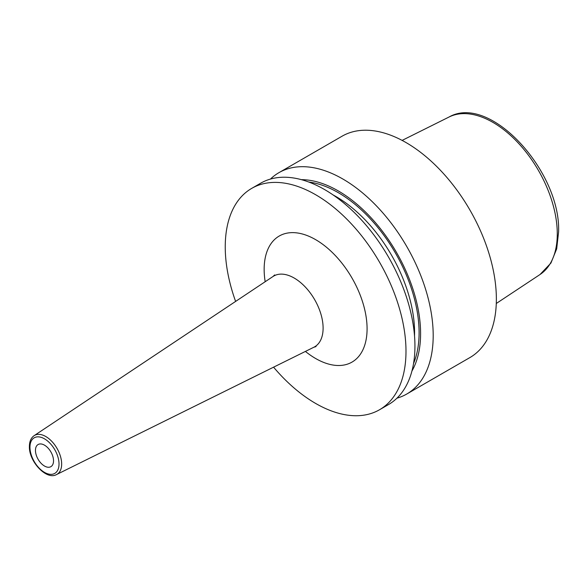 <?xml version="1.0" encoding="UTF-8"?>
<svg xmlns="http://www.w3.org/2000/svg" width="588" height="588" viewBox="0 0 588 588"><rect width="100%" height="100%" fill="white"/><g stroke="black" fill="none" stroke-linecap="round" stroke-linejoin="round"><path stroke-width="0.88" d="M396.937 398.179A127.809 73.794 -120 0 0 406.727 394.048L469.893 357.577A127.809 73.794 60 0 0 496.368 299.064A127.809 73.794 -120 0 0 440.574 170.447A127.809 73.794 -120 0 0 342.084 136.203L278.918 172.674A127.809 73.794 -120 0 0 270.443 179.083M251.708 188.381L260.653 183.213A127.809 73.794 -120 0 1 359.143 217.457A127.809 73.794 -120 0 1 414.937 346.082A127.809 73.794 -120 0 1 388.462 404.588L379.517 409.755A127.809 73.794 60 0 0 405.992 351.242A127.809 73.794 -120 0 0 350.198 222.624A127.809 73.794 -120 0 0 251.708 188.381A127.809 73.794 -120 0 0 225.241 246.886A127.809 73.794 60 0 0 235.612 301.416M406.727 394.048A127.809 73.794 -120 0 0 433.194 335.535A127.809 73.794 -120 0 0 377.408 206.91A127.809 73.794 -120 0 0 278.918 172.674M301.409 179.663A116.512 67.267 -120 0 1 420.596 333.587A116.512 67.267 60 0 1 411.916 371.072M379.517 409.755A127.809 73.794 60 0 1 273.574 367.177M53.53 460.816A12.782 7.379 -120 0 0 47.951 447.953A12.782 7.379 -120 0 0 38.102 444.528A12.782 7.379 -120 0 0 35.456 450.379A12.782 7.379 -120 0 0 41.035 463.241A12.782 7.379 -120 0 0 50.884 466.666A12.782 7.379 -120 0 0 53.53 460.816M496.287 303.481L540.012 274.522A91 52.538 60 0 0 557.277 233.84A91 52.538 -120 0 0 518.609 143.384A91 52.538 -120 0 0 449.07 117.005L402.126 140.392M414.525 335.932A111.191 64.195 60 0 0 414.577 332.72A111.191 64.195 -120 0 0 333.146 194.973M308.759 182.03A114.388 66.04 -120 0 1 419.097 332.72A114.388 66.04 60 0 1 413.54 363.524M305.415 351.426A72.78 42.02 -120 0 0 367.081 328.78A72.78 42.02 -120 0 0 315.616 239.639A72.78 42.02 -120 0 0 264.152 269.355A72.78 42.02 -120 0 0 265.173 281.726M316.035 346.597L313.867 347.236A40.873 23.601 -120 0 0 323.106 328.111A40.873 23.601 -120 0 0 304.768 286.459A40.873 23.601 -120 0 0 273.023 276.492L274.662 274.934M56.58 474.538C46.599 480.528 28.805 461.506 29.4 446.424C29.444 441.434 31.024 437.847 34.133 435.657A22.462 12.965 60 0 1 51.582 441.14A22.462 12.965 60 0 1 61.659 464.028A22.462 12.965 60 0 1 56.58 474.538L313.867 347.236M29.959 447.211A20.551 11.863 60 0 1 44.49 438.824A20.551 11.863 60 0 1 59.02 463.983A20.551 11.863 60 0 1 44.49 472.377A20.551 11.863 60 0 1 29.959 447.211M540.012 274.522L550.919 263.064L556.682 248.864L558.6 231.863C560.886 171.564 490.179 93.411 449.07 117.005M34.133 435.657L273.023 276.492"/></g></svg>
